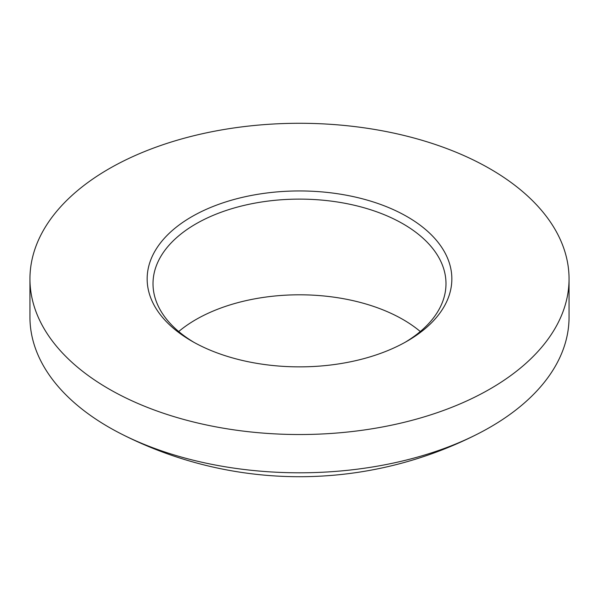 <?xml version="1.0" encoding="UTF-8"?>
<svg xmlns="http://www.w3.org/2000/svg" width="599" height="599" viewBox="0 0 599 599"><rect width="100%" height="100%" fill="white"/><g stroke="black" fill="none" stroke-linecap="round" stroke-linejoin="round"><path stroke-width="0.9" d="M178.697 331.539A146.493 84.579 180 0 1 403.09 319.574A146.493 84.579 180 0 1 420.303 331.539M193.881 342.299A146.493 84.579 180 0 1 153.007 283.694A146.493 84.579 180 0 1 243.441 205.554A146.493 84.579 180 0 1 403.09 223.884A146.493 84.579 180 0 1 445.993 283.694A146.493 84.579 180 0 1 405.119 342.299M490.102 168.866A269.55 155.62 180 0 1 569.05 278.909A269.55 155.62 180 0 1 402.655 422.684A269.55 155.62 180 0 1 108.898 388.946A269.55 155.62 180 0 1 29.95 278.909A269.55 155.62 180 0 1 196.345 135.127A269.55 155.62 180 0 1 490.102 168.866M29.95 278.909L29.95 317.185A269.55 155.62 0 0 0 108.898 427.222A269.55 155.62 0 0 0 120.848 433.713A269.55 155.62 0 0 0 478.152 433.713A269.55 155.62 0 0 0 569.05 317.185L569.05 278.909M191.77 341.108A152.356 87.963 180 0 1 191.77 341.101A152.356 87.963 180 0 1 191.77 216.711A152.356 87.963 180 0 1 407.23 216.711A152.356 87.963 180 0 1 407.23 341.101A152.356 87.963 180 0 1 191.77 341.108M120.848 433.713A392.607 392.607 0 0 0 478.152 433.713"/></g></svg>
